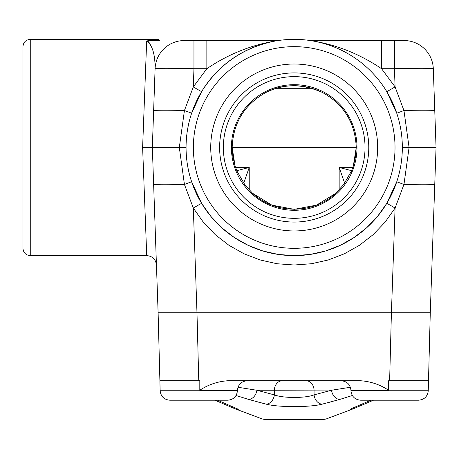 <?xml version="1.0" encoding="UTF-8"?>
<svg xmlns="http://www.w3.org/2000/svg" width="459" height="459" viewBox="0 0 459 459"><rect width="100%" height="100%" fill="white"/><g stroke="black" fill="none" stroke-linecap="round" stroke-linejoin="round"><path stroke-width="0.69" d="M201.639 203.394A9.719 0.293 -31.1 0 0 193.319 208.082L184.432 184.443L179.314 147.482L176.635 147.482L179.314 147.482L184.432 110.527L193.319 86.889L206.848 68.707L206.848 40.564L278.011 40.564L275.314 41.012C243.517 47.311 218.954 64.168 201.639 91.576L191.638 113.207C187.92 124.332 186.061 135.761 186.061 147.482C186.061 159.21 187.92 170.633 191.638 181.764L201.639 203.394L210.807 216.332L221.772 227.784L234.297 237.515L248.107 245.307L262.909 250.993L278.383 254.458L294.196 255.623L310.009 254.458L325.488 250.993L340.285 245.307L354.096 237.515L366.621 227.784L377.585 216.332L386.759 203.394L396.754 181.764C400.472 170.633 402.331 159.21 402.331 147.482C402.331 135.761 400.472 124.332 396.754 113.207L386.759 91.576A9.719 0.293 -31.1 0 0 395.079 86.889L403.96 110.527L409.084 147.482L436.05 147.482L430.278 312.728L436.05 147.482L409.084 147.482L403.96 184.443A38.883 1.354 2 0 0 434.771 184.191M237.137 171.465A4.854 1.469 -24.4 0 0 237.096 171.327L235.083 166.135L232.168 147.477L356.23 147.482L355.45 157.179L353.304 166.164L351.255 171.465L343.82 184.306L335.902 193.222L316.492 205.15L294.196 209.333L271.9 205.15L252.49 193.222L244.578 184.306L237.137 171.465L235.088 166.164L232.868 156.691L232.151 147.482C233.166 122.788 244.44 104.44 265.968 92.431C284.775 83.481 303.594 83.481 322.425 92.431C343.998 104.514 355.272 122.869 356.247 147.482L353.31 166.135M344.64 183.101L339.161 167.449L351.588 170.673M236.81 170.673L249.231 167.449L243.758 183.101M430.278 312.728L428.499 380.769L430.278 312.728L158.114 312.728L152.342 147.482L155.492 237.596M191.638 113.207L184.432 110.527A38.883 1.354 -178 0 0 153.627 110.78L155.096 68.707L152.342 147.482L153.627 110.78L152.342 147.482L186.061 147.482M312.258 40.868L310.313 40.558A0.465 0.465 0 0 0 310.33 40.558L381.549 40.564L381.549 68.707L395.079 86.889L394.442 68.707L381.549 68.707C360.206 54.3 337.388 45.068 313.078 41.012L310.382 40.564L404.155 40.564A29.158 29.158 0 0 1 433.302 68.707L436.05 147.482M184.495 40.564L278.045 40.564M159.032 40.094A0.465 0.465 0 0 0 159.497 40.564L158.567 40.564L159.032 40.094L158.567 40.558L158.567 39.348L159.032 39.818M158.567 39.348L30.26 39.348L30.26 255.623L146.731 255.623L142.617 147.482L146.668 41.012L152.572 40.558L146.668 41.012L145.778 64.495M30.26 255.623C25.819 255.187 23.386 252.748 22.95 248.313L22.95 46.657C23.386 42.222 25.819 39.784 30.26 39.348M277.179 40.696L275.44 40.989M294.196 230.952A83.469 83.469 0 0 0 366.483 105.754A83.469 83.469 0 0 0 221.909 105.754A83.469 83.469 0 0 0 294.196 230.952M294.196 72.912A74.576 74.576 0 0 1 368.772 147.482A74.576 74.576 0 0 1 294.196 222.058A74.576 74.576 0 0 1 219.626 147.482A74.576 74.576 0 0 1 294.196 72.912M294.196 218.323A70.841 70.841 0 0 0 355.547 112.065A70.841 70.841 0 0 0 232.845 112.065A70.841 70.841 0 0 0 294.196 218.323M171.356 147.482L176.635 147.482L171.356 147.482M252.473 193.21L244.636 184.363L237.102 171.333M335.919 193.21L343.757 184.363A4.854 0.907 35.6 0 1 343.82 184.306M343.722 184.438A4.854 0.907 35.6 0 1 343.751 184.363L351.29 171.333L353.292 166.141M232.168 147.488C233.172 122.851 244.44 104.503 265.973 92.454L265.956 92.437M265.973 92.454C283.146 83.527 301.965 83.527 322.425 92.454L322.436 92.437M433.302 68.707C430.932 68.15 417.983 68.15 394.442 68.707L394.442 40.564M434.771 110.78A38.883 1.354 178 0 0 403.96 110.527L396.754 113.207M396.754 181.764L403.96 184.443L395.079 208.082L385.078 222.179L373.133 234.664L359.483 245.267L344.428 253.758L328.3 259.96L311.431 263.736L294.196 265.004L276.961 263.736L260.098 259.96L243.964 253.758L228.915 245.267L215.265 234.664L203.314 222.179L193.319 208.082L196.98 312.728L198.764 380.769M275.314 41.012C250.889 45.108 228.066 54.34 206.848 68.707L193.95 68.707C170.415 68.15 157.46 68.15 155.096 68.707C155.159 54.3 152.348 45.068 146.668 41.012L146.725 40.994M153.627 184.191A38.883 1.354 -2 0 0 184.432 184.443L191.638 181.764M147.735 41.27L148.274 41.603M148.636 41.907L150.357 44.305M142.617 147.482L152.342 147.482M201.639 91.576A9.719 0.293 31.1 0 1 193.319 86.889L193.95 68.707L193.95 40.564M386.759 203.394A9.719 0.293 -148.9 0 1 395.079 208.082L391.424 312.728L196.98 312.728M402.331 147.482L409.084 147.482M147.109 40.897L147.7 40.794M148.246 40.731L152.572 40.564L146.668 41.012M155.096 68.701L155.096 68.707A29.158 29.158 0 0 1 184.237 40.564L182.47 40.616M310.33 40.558A0.465 0.465 0 0 0 310.382 40.564A0.465 0.465 -90 0 1 310.313 40.558L310.313 40.558A108.135 108.135 0 0 1 402.032 155.567A108.135 108.135 0 0 1 294.196 255.623A108.135 108.135 0 0 1 186.365 139.404A108.135 108.135 0 0 1 310.313 40.558A108.135 108.135 0 0 1 402.032 155.567A108.135 108.135 0 0 1 294.196 255.623A108.135 108.135 0 0 1 186.365 139.404A108.135 108.135 0 0 1 310.313 40.558L311.225 40.696M350.946 390.236L350.957 390.747L428.253 390.747L428.511 380.769L388.584 380.769L388.589 390.236L350.946 390.236C350.251 384.464 347.015 381.309 341.226 380.769M199.803 390.236L237.452 390.236L237.435 390.747L160.145 390.747L159.881 380.769L199.808 380.769L199.803 390.236C208.225 384.682 217.474 381.527 227.555 380.769L360.837 380.769C370.895 381.521 380.144 384.676 388.589 390.236M255.858 401.459L266.386 404.201L248.893 399.514L236.046 395.503M217.52 400.208L238.387 409.285C274.878 423.02 274.878 423.02 238.387 409.285A9.719 8.985 110 0 1 234.928 408.745M352.351 395.503L339.499 399.514L322.006 404.201L332.534 401.459M353.464 408.745A9.719 8.985 70 0 1 350.005 409.285C313.514 423.02 313.514 423.02 350.005 409.285L370.872 400.208M322.006 404.201C309.814 407.414 278.647 407.42 266.386 404.201A9.719 7.889 103.9 0 0 274.339 394.878C282.842 398.303 305.51 398.314 314.059 394.878A9.719 7.889 76.1 0 0 322.006 404.201M418.533 400.208C424.317 399.669 427.559 396.513 428.253 390.747C427.559 396.513 424.317 399.669 418.533 400.208L360.676 400.208C354.887 399.669 351.651 396.513 350.957 390.747M368.233 400.208L369.667 400.208M237.435 390.747C236.746 396.513 233.505 399.669 227.721 400.208L169.859 400.208C164.075 399.669 160.834 396.513 160.145 390.747C160.834 396.513 164.075 399.669 169.859 400.208M428.258 389.817L428.247 390.236L428.258 389.817M160.151 390.236L160.134 389.817M159.898 380.769L158.114 312.728M391.412 312.728L389.628 380.769M428.499 380.769L428.746 371.302M332.838 390.052L274.339 390.236A9.719 7.952 90 0 1 282.285 380.769M237.997 387.264L255.56 390.052M350.395 387.264L331.553 390.236L314.059 394.878L314.059 390.236A9.719 7.952 90 0 0 306.113 380.769M256.845 390.236L274.339 394.878L274.339 390.236L256.845 390.236A9.719 7.872 105.8 0 1 248.893 399.514M331.553 390.236A9.719 7.872 74.2 0 0 339.499 399.514M311.954 88.3L276.433 88.3M249.231 189.98L249.231 167.449L235.542 167.449M339.161 189.98L339.161 167.449L352.851 167.449M152.572 40.558L158.567 40.564M294.196 248.313A100.825 100.825 0 0 0 381.515 97.073A100.825 100.825 0 0 0 206.877 97.073A100.825 100.825 0 0 0 294.196 248.313M294.196 210.285A62.803 62.803 0 0 0 348.588 116.087A62.803 62.803 0 0 0 239.81 116.087A62.803 62.803 0 0 0 294.196 210.285M252.496 193.199C275.01 214.502 313.382 214.502 335.902 193.199M322.425 92.454C343.952 104.503 355.22 122.851 356.23 147.488M146.731 255.606C152.474 256.139 155.71 259.266 156.444 264.986M214.892 400.208L235.065 408.797L262.307 418.998L265.801 419.652L322.591 419.652L326.091 418.998L332.821 416.422M237.452 390.236C238.141 384.464 241.382 381.309 247.166 380.769M254.596 416.049L235.065 408.797M326.114 418.992L353.218 408.837M333.791 416.049L332.97 416.365M353.327 408.797L373.5 400.208"/></g></svg>
